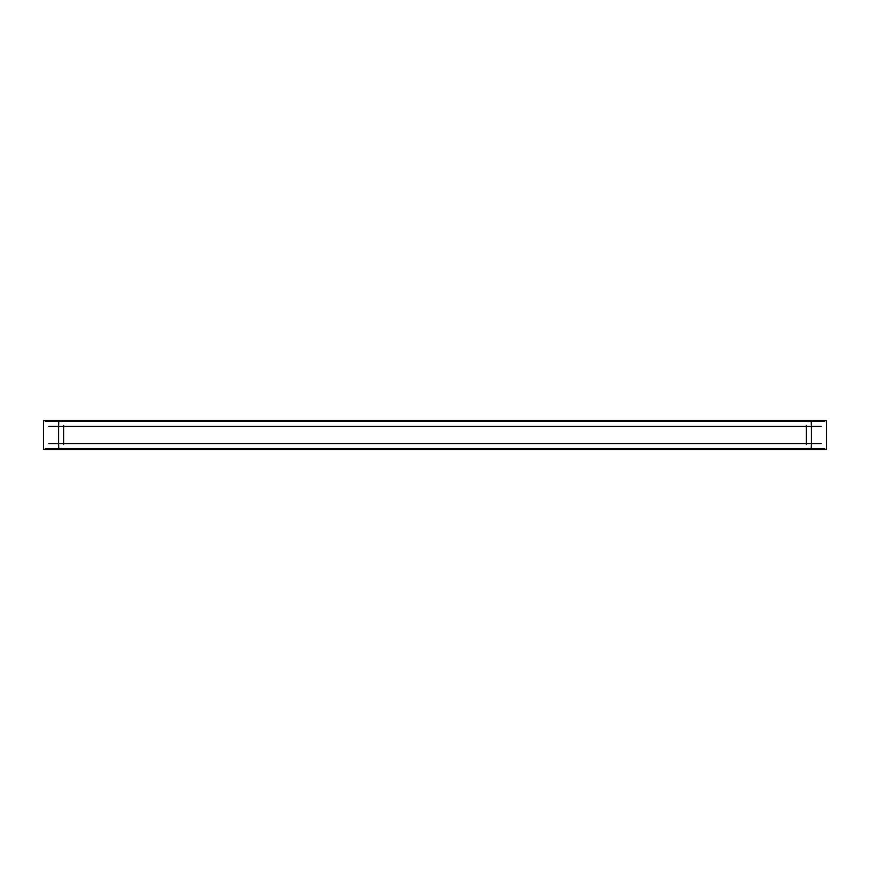 <?xml version="1.0" encoding="UTF-8"?>
<svg xmlns="http://www.w3.org/2000/svg" width="870" height="870" viewBox="0 0 870 870"><rect width="100%" height="100%" fill="white"/><g stroke="black" fill="none" stroke-linecap="round" stroke-linejoin="round"><path stroke-width="0.65" stroke-dasharray="4.35 3.26" d="M809.731 448.692A1.707 1.707 0 0 0 811.438 446.973A1.707 1.707 0 0 1 809.731 448.692L60.269 448.692A1.707 1.707 0 0 1 58.562 446.973A1.707 1.707 0 0 0 60.269 448.692A1.707 1.707 0 0 1 58.562 446.973L58.562 423.027A1.707 1.707 0 0 1 60.269 421.308A1.707 1.707 0 0 0 58.562 423.027A1.707 1.707 0 0 1 60.269 421.308L809.731 421.308A1.707 1.707 0 0 1 811.438 423.027A1.707 1.707 0 0 0 809.731 421.308A1.707 1.707 0 0 1 811.438 423.027L811.438 446.973A1.707 1.707 0 0 1 809.731 448.692L60.269 448.692A1.707 1.707 0 0 1 58.562 446.973L58.562 423.027A1.707 1.707 0 0 1 60.269 421.308L809.731 421.308A1.707 1.707 0 0 1 811.438 423.027L811.438 446.973A1.707 1.707 0 0 1 809.731 448.692A1.707 1.707 0 0 0 811.438 446.973A1.707 1.707 0 0 1 809.731 448.692L60.269 448.692A1.707 1.707 0 0 1 58.562 446.973A1.707 1.707 0 0 0 60.269 448.692L809.731 448.692A1.707 1.707 0 0 0 811.438 446.973L811.438 423.027A1.707 1.707 0 0 0 809.731 421.308A1.707 1.707 0 0 1 811.438 423.027L811.438 446.973L811.438 423.027A1.707 1.707 0 0 0 809.731 421.308L60.269 421.308A1.707 1.707 0 0 0 58.562 423.027A1.707 1.707 0 0 1 60.269 421.308L809.731 421.308L60.269 421.308A1.707 1.707 0 0 0 58.562 423.027L58.562 446.973A1.707 1.707 0 0 0 60.269 448.692L809.731 448.692A1.707 1.707 0 0 0 811.438 446.973L811.438 423.027A1.707 1.707 0 0 0 809.731 421.308L60.269 421.308A1.707 1.707 0 0 0 58.562 423.027L58.562 446.973A1.707 1.707 0 0 0 60.269 448.692L809.731 448.692M806.305 426.441L806.305 443.559L63.695 443.559L63.695 426.441L806.305 426.441L806.305 443.559L63.695 443.559L63.695 426.441L806.305 426.441L806.305 443.559L63.695 443.559L63.695 426.441L806.305 426.441L806.305 443.559L63.695 443.559L63.695 426.441L806.305 426.441M43.5 420.319L43.5 449.681L826.5 449.681L826.5 420.319L826.5 449.681L43.5 449.681L826.5 449.681L826.5 420.319L43.5 420.319L43.5 449.681L43.5 420.319L826.5 420.319L43.5 420.319M811.166 446.038A1.707 1.707 0 0 1 808.795 448.409A1.707 1.707 0 0 0 811.166 446.038A1.707 1.707 0 0 1 808.795 448.409M811.438 422.026L811.438 447.974M808.795 421.591A1.707 1.707 0 0 1 811.166 423.962A1.707 1.707 0 0 0 808.795 421.591A1.707 1.707 0 0 1 811.166 423.962M45.283 421.308L824.716 421.308M58.834 423.962A1.707 1.707 0 0 1 61.204 421.591A1.707 1.707 0 0 0 58.834 423.962A1.707 1.707 0 0 1 61.204 421.591M58.562 447.974L58.562 422.026M61.204 448.409A1.707 1.707 0 0 1 58.834 446.038A1.707 1.707 0 0 0 61.204 448.409A1.707 1.707 0 0 1 58.834 446.038M824.716 448.692L45.283 448.692M806.305 425.452L806.305 444.548M821.16 443.559L48.84 443.559M63.695 444.548L63.695 425.452M48.84 426.441L821.16 426.441M58.562 446.973L58.562 423.027L58.562 446.973M60.269 421.308L809.731 421.308L60.269 421.308M811.438 423.027L811.438 446.973L811.438 423.027"/><path stroke-width="1.3" d="M43.5 420.319L43.5 449.681L826.5 449.681L826.5 420.319L43.5 420.319M811.166 446.038A1.707 1.707 0 0 1 808.795 448.409M811.438 422.026L811.438 447.974M808.795 421.591A1.707 1.707 0 0 1 811.166 423.962M45.283 421.308L824.716 421.308M58.834 423.962A1.707 1.707 0 0 1 61.204 421.591M58.562 447.974L58.562 422.026M61.204 448.409A1.707 1.707 0 0 1 58.834 446.038M824.716 448.692L45.283 448.692M806.305 425.452L806.305 444.548M821.16 443.559L48.84 443.559M63.695 444.548L63.695 425.452M48.84 426.441L821.16 426.441"/></g></svg>
